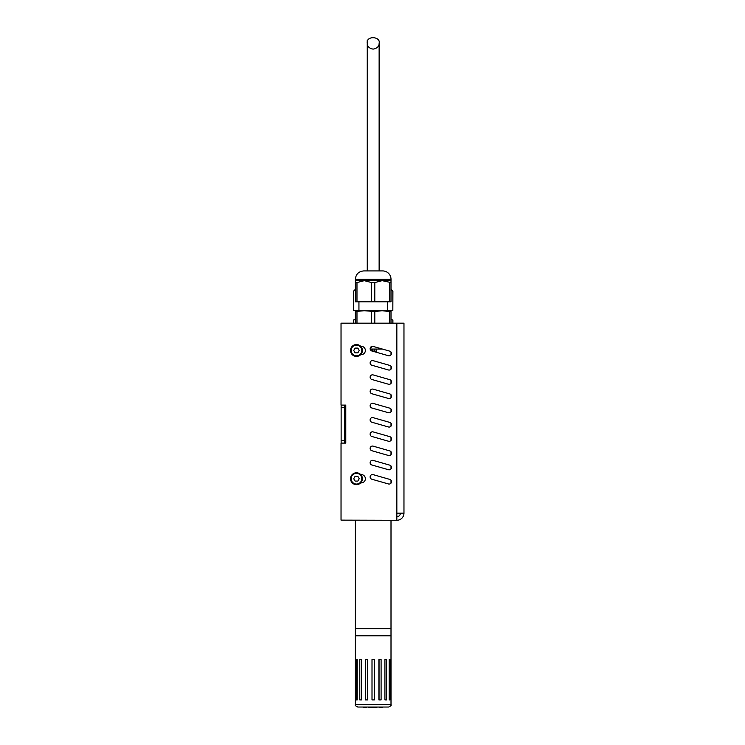 <?xml version="1.0" encoding="UTF-8"?>
<svg xmlns="http://www.w3.org/2000/svg" width="745" height="745" viewBox="0 0 745 745"><rect width="100%" height="100%" fill="white"/><g stroke="black" fill="none" stroke-linecap="round" stroke-linejoin="round"><path stroke-width="1.12" d="M387.447 301.799L387.447 310.823L382.101 310.823L389.412 311.326L389.412 323.172M358.941 301.799L358.941 310.823L391.004 310.823L391.004 323.172M391.004 282.56L382.101 280.66L374.791 282.56L371.597 282.56L364.286 280.66L355.384 280.66L355.384 279.235C355.877 274.188 358.643 271.422 363.69 270.929L382.697 270.929A8.316 8.316 0 0 1 391.004 279.235L391.004 301.799L356.976 301.799L356.976 282.56L364.286 280.66L391.004 280.66M364.286 310.823L355.384 310.823L355.384 311.326L364.286 310.823L374.791 311.326L374.791 323.172M374.791 311.326L382.101 310.823M389.412 311.326L391.004 311.326M356.976 311.326L356.976 323.172M355.384 311.326L355.384 323.172M371.597 311.326L371.597 323.172M355.384 280.66L355.384 301.799L356.976 301.799M371.597 282.56L371.597 301.799M389.412 282.56L389.412 301.799M355.384 282.56L356.976 282.56M374.791 282.56L374.791 301.799M344.693 405.103L344.693 407.478L341.135 407.478L341.135 405.103L345.782 405.103L345.782 443.098L341.135 443.098L341.135 440.723L344.693 440.723L344.693 443.098M344.693 407.478L344.693 440.723L341.135 440.723L341.135 407.478M373.087 349.051A1.192 1.192 0 0 0 374.325 351.063A1.192 1.192 0 0 0 374.493 349.051M376.514 352.32L376.514 350.001A2.756 2.756 0 0 1 375.257 351.957M371.261 350.727A2.756 2.756 0 0 1 371.057 350.001L371.057 349.051M376.514 350.001L376.514 349.051M382.362 349.051L370.153 349.051A2.375 2.375 0 0 0 371.057 350.588L371.057 350.001M403.967 420.534L403.967 513.147A7.124 7.124 0 0 1 396.843 520.28L341.033 520.131L396.843 520.28M403.967 416.976L403.967 419.351M388.471 455.474L371.848 450.725A2.375 2.375 0 0 1 370.218 447.782A2.375 2.375 0 0 1 373.152 446.153L389.775 450.902A2.375 2.375 0 0 1 391.404 453.845A2.375 2.375 0 0 1 388.471 455.474A2.375 2.375 0 0 0 391.404 453.845A2.375 2.375 0 0 0 389.775 450.902M371.848 450.725A2.375 2.375 0 0 1 370.218 447.782A2.375 2.375 0 0 1 373.152 446.153M388.471 398.482L371.848 393.733A2.375 2.375 0 0 1 370.218 390.79A2.375 2.375 0 0 1 373.152 389.16L389.775 393.909A2.375 2.375 0 0 1 391.404 396.843A2.375 2.375 0 0 1 388.471 398.482A2.375 2.375 0 0 0 391.404 396.843A2.375 2.375 0 0 0 389.775 393.909M371.848 393.733A2.375 2.375 0 0 1 370.218 390.79A2.375 2.375 0 0 1 373.152 389.16M373.152 346.416L389.775 351.165A2.375 2.375 0 0 1 391.404 354.099A2.375 2.375 0 0 1 388.471 355.728L371.848 350.979A2.375 2.375 0 0 1 370.218 348.045A2.375 2.375 0 0 1 373.152 346.416M389.775 351.165A2.375 2.375 0 0 1 391.404 354.099A2.375 2.375 0 0 1 388.471 355.728M388.471 412.73L371.848 407.981A2.375 2.375 0 0 1 370.218 405.038A2.375 2.375 0 0 1 373.152 403.408L389.775 408.158A2.375 2.375 0 0 1 391.404 411.091A2.375 2.375 0 0 1 388.471 412.73A2.375 2.375 0 0 0 391.404 411.091A2.375 2.375 0 0 0 389.775 408.158M371.848 407.981A2.375 2.375 0 0 1 370.218 405.038A2.375 2.375 0 0 1 373.152 403.408M388.471 469.722L371.848 464.973A2.375 2.375 0 0 1 370.218 462.04A2.375 2.375 0 0 1 373.152 460.401L389.775 465.15A2.375 2.375 0 0 1 391.404 468.093A2.375 2.375 0 0 1 388.471 469.722A2.375 2.375 0 0 0 391.404 468.093A2.375 2.375 0 0 0 389.775 465.15M371.848 464.973A2.375 2.375 0 0 1 370.218 462.04A2.375 2.375 0 0 1 373.152 460.401M388.471 441.226L371.848 436.477A2.375 2.375 0 0 1 370.218 433.534A2.375 2.375 0 0 1 373.152 431.904L389.775 436.654A2.375 2.375 0 0 1 391.404 439.597A2.375 2.375 0 0 1 388.471 441.226A2.375 2.375 0 0 0 391.404 439.597A2.375 2.375 0 0 0 389.775 436.654M371.848 436.477A2.375 2.375 0 0 1 370.218 433.534A2.375 2.375 0 0 1 373.152 431.904M388.471 384.224L371.848 379.475A2.375 2.375 0 0 1 370.218 376.542A2.375 2.375 0 0 1 373.152 374.912L389.775 379.661A2.375 2.375 0 0 1 391.404 382.595A2.375 2.375 0 0 1 388.471 384.224A2.375 2.375 0 0 0 391.404 382.595A2.375 2.375 0 0 0 389.775 379.661M371.848 379.475A2.375 2.375 0 0 1 370.218 376.542A2.375 2.375 0 0 1 373.152 374.912M388.471 369.976L371.848 365.227A2.375 2.375 0 0 1 370.218 362.294A2.375 2.375 0 0 1 373.152 360.664L389.775 365.413A2.375 2.375 0 0 1 391.404 368.347A2.375 2.375 0 0 1 388.471 369.976A2.375 2.375 0 0 0 391.404 368.347A2.375 2.375 0 0 0 389.775 365.413M371.848 365.227A2.375 2.375 0 0 1 370.218 362.294A2.375 2.375 0 0 1 373.152 360.664M388.471 426.978L371.848 422.229A2.375 2.375 0 0 1 370.218 419.286A2.375 2.375 0 0 1 373.152 417.656L389.775 422.406A2.375 2.375 0 0 1 391.404 425.339A2.375 2.375 0 0 1 388.471 426.978A2.375 2.375 0 0 0 391.404 425.339A2.375 2.375 0 0 0 389.775 422.406M371.848 422.229A2.375 2.375 0 0 1 370.218 419.286A2.375 2.375 0 0 1 373.152 417.656M388.471 483.971L371.848 479.221A2.375 2.375 0 0 1 370.218 476.288A2.375 2.375 0 0 1 373.152 474.649L389.775 479.398A2.375 2.375 0 0 1 391.404 482.341A2.375 2.375 0 0 1 388.471 483.971A2.375 2.375 0 0 0 391.404 482.341A2.375 2.375 0 0 0 389.775 479.398M371.848 479.221A2.375 2.375 0 0 1 370.218 476.288A2.375 2.375 0 0 1 373.152 474.649M360.71 474.556L361.334 474.565A4.153 4.153 0 0 1 365.376 478.718A4.153 4.153 0 0 1 361.334 482.872L360.71 482.872M360.71 346.323L361.223 346.323A4.153 4.153 0 0 1 365.376 350.476A4.153 4.153 0 0 1 361.223 354.639L360.71 354.639M345.782 443.098L341.033 443.098L341.033 520.131M403.967 415.785L403.967 323.172L341.033 323.172L341.033 405.103L345.782 405.103M396.843 520.131L396.843 513.147L403.967 513.147L403.967 323.172M400.4 513.147A3.567 3.567 0 0 1 396.843 516.713M378.944 348.073L378.656 348.073A1.192 1.192 0 0 1 377.855 347.757M371.531 346.527L371.531 346.881A1.192 1.192 0 0 1 370.339 348.073L370.209 348.073M353.726 350.476L355.095 348.101L357.842 348.101L359.211 350.476L357.842 352.851L355.095 352.851L353.726 350.476M350.532 350.476A5.941 5.941 0 0 0 359.435 355.626A5.941 5.941 0 0 0 359.435 345.335A5.941 5.941 0 0 0 350.532 350.476M353.726 478.718L355.095 476.344L357.842 476.344L359.211 478.718L357.842 481.093L355.095 481.093L353.726 478.718M350.532 478.718A5.941 5.941 0 0 0 359.435 483.859A5.941 5.941 0 0 0 359.435 473.578A5.941 5.941 0 0 0 350.532 478.718M391.004 520.28L391.004 635.792L355.384 635.792L355.384 704.658C354.713 705.143 355.505 705.934 357.758 707.033L388.629 707.033C390.864 705.971 391.656 705.18 391.004 704.658L355.384 704.658M355.384 520.28L355.384 628.668L391.004 628.668L355.384 628.668L355.384 635.792L391.004 635.792L391.004 704.658M391.004 289.945L392.904 291.221L391.004 289.321M391.004 319.642L392.904 319.987L392.904 323.172M392.839 319.987L392.839 323.172M353.484 323.172L353.484 319.987L353.549 323.172M353.549 319.987L355.384 319.642M392.839 291.221L392.839 310.451L387.447 310.451M353.549 291.221L353.549 310.451L353.484 291.221L355.384 289.945M358.941 310.451L353.549 310.451M392.839 310.451L392.904 291.221M367.49 699.909L365.301 699.909L365.301 659.539L367.49 659.539L367.341 699.909M379.047 659.539L379.047 699.909L378.898 659.539L378.898 699.909L381.095 699.909L381.095 659.539L378.898 659.539M374.381 699.909L372.006 699.909L372.006 659.539L374.381 659.539L374.381 699.909L374.381 659.539M355.421 659.539L355.421 699.909M357.228 659.539L357.228 699.909L356.324 699.909L356.324 659.539L357.228 659.539L356.324 659.539M389.16 659.539L390.063 659.539L389.16 659.539L389.16 699.909L390.063 699.909L389.16 699.909M390.063 659.539L390.063 699.909M384.923 659.539L386.599 659.539L384.923 659.539L384.923 699.909L386.599 699.909L384.923 699.909M386.599 659.539L386.599 699.909M361.474 659.539L361.474 699.909L359.788 699.909L359.788 659.539L361.474 659.539L359.788 659.539M357.228 699.909L356.324 699.909M361.474 699.909L359.788 699.909M379.205 707.033L379.205 707.75L382.176 707.75L382.176 707.033M374.465 707.033L374.465 707.75L374.465 707.033L376.691 707.033L376.691 707.75L368.756 707.75L368.756 707.033M372.398 707.033L372.398 707.75M374.083 707.033L374.083 707.75M363.513 707.033L363.513 707.75L366.484 707.75L366.484 707.033M355.384 279.235L391.004 279.235M396.843 513.147L396.843 323.172M351.128 350.476A5.345 5.345 0 0 1 359.146 345.857A5.345 5.345 0 0 1 359.146 355.104A5.345 5.345 0 0 1 351.128 350.476M351.128 478.718A5.345 5.345 0 0 1 359.146 474.09A5.345 5.345 0 0 1 359.146 483.347A5.345 5.345 0 0 1 351.128 478.718M355.384 287.896L355.384 289.321L353.484 291.221M391.004 319.475L392.904 319.987M355.384 319.475L353.484 319.987M379.131 270.929L379.131 43.182C380.816 36.384 365.981 35.406 367.257 43.182L367.257 40.463M367.257 270.929L367.257 43.182L367.257 270.929M367.257 43.182C367.35 46.525 369.334 48.499 373.189 49.123C377.305 48.22 379.279 46.237 379.131 43.182M376.868 707.033L376.868 707.75M391.004 352.003L391.004 354.899M391.004 366.251L391.004 369.147M391.004 380.499L391.004 383.396M391.004 394.748L391.004 397.644M391.004 408.996L391.004 411.892M391.004 423.244L391.004 426.14M391.004 437.492L391.004 440.388M391.004 451.74L391.004 454.636M391.004 465.988L391.004 468.884M391.004 480.236L391.004 483.132"/></g></svg>
